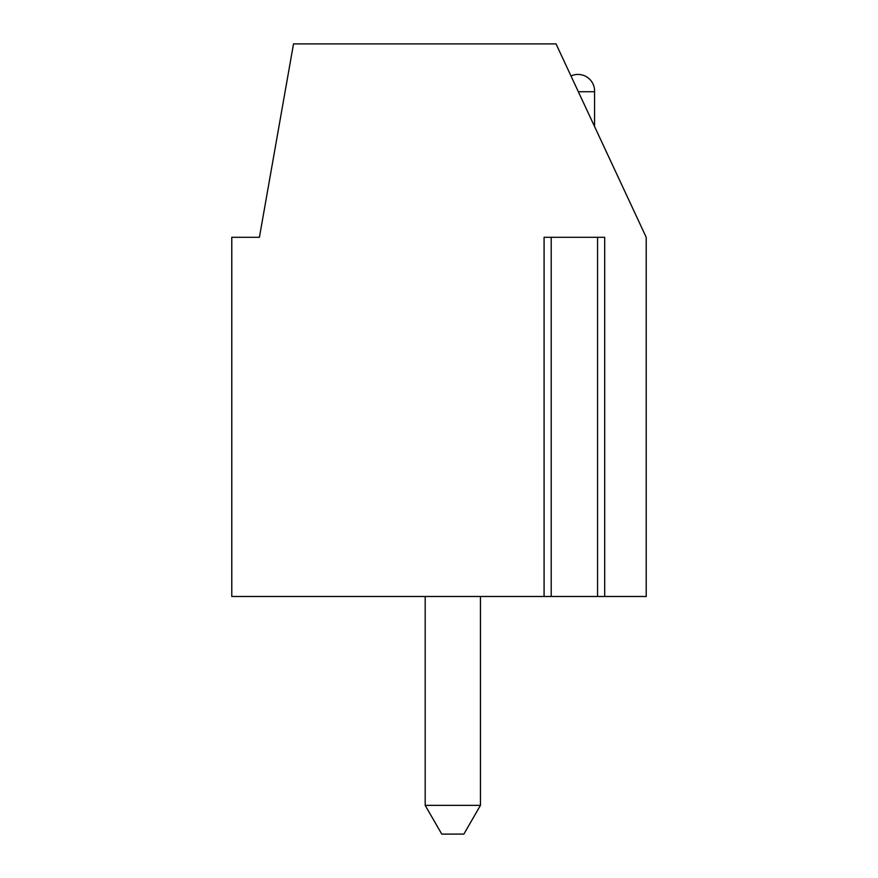 <?xml version="1.0" encoding="UTF-8"?>
<svg xmlns="http://www.w3.org/2000/svg" width="878" height="878" viewBox="0 0 878 878"><rect width="100%" height="100%" fill="white"/><g stroke="black" fill="none" stroke-linecap="round" stroke-linejoin="round"><path stroke-width="1.32" d="M604.69 596.491L604.69 237.301L544.086 237.301L544.086 596.491L231.781 596.491L231.781 237.301L259.405 237.301L293.515 43.9L556.037 43.9L646.219 237.301L646.219 596.491L544.086 596.491M577.998 74.432A16.572 16.572 0 0 0 570.996 75.991A16.572 16.572 0 0 1 594.56 91.74L578.339 91.74M425.182 805.367L480.442 805.367L463.869 834.1L441.766 834.1L425.182 805.367L425.182 596.491M480.442 596.491L480.442 805.367M597.556 237.301L597.556 596.491M551.208 237.301L551.208 596.491M594.56 126.531L594.56 91.74"/></g></svg>
